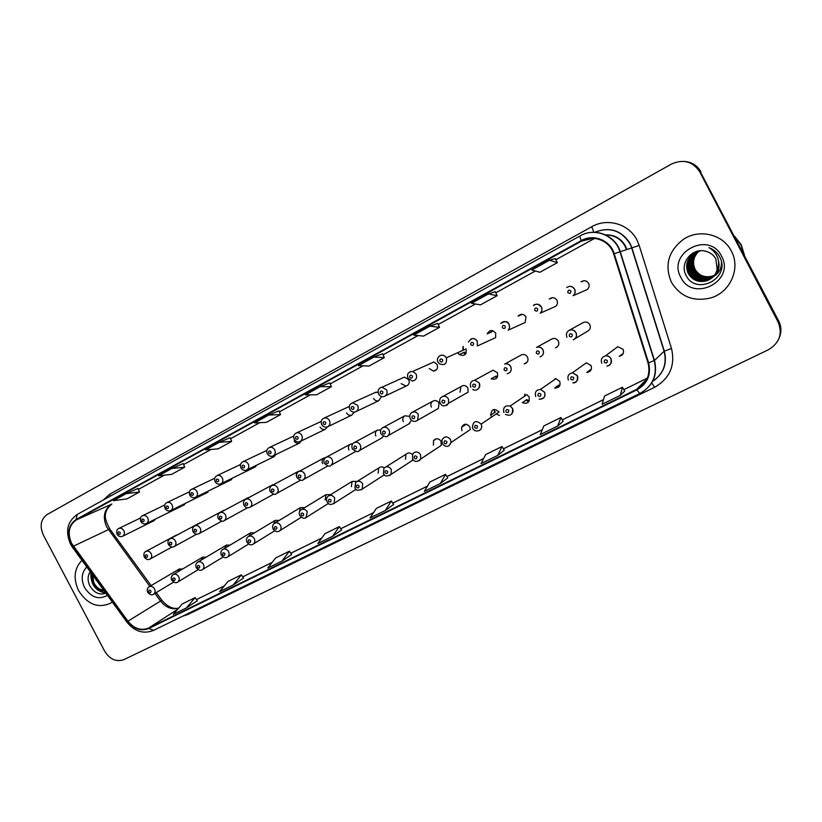 <?xml version="1.0" encoding="UTF-8"?>
<svg xmlns="http://www.w3.org/2000/svg" width="822" height="822" viewBox="0 0 822 822"><rect width="100%" height="100%" fill="white"/><g stroke="black" fill="none" stroke-linecap="round" stroke-linejoin="round"><path stroke-width="1.23" d="M383.329 475.465L384.511 474.859M410.414 461.748L413.106 459.621M412.531 458.738L412.685 453.929C415.377 451.134 418.008 451.381 420.576 454.658L420.72 459.015L441.198 445.442L441.075 441.291C438.619 438.167 436.102 437.951 433.523 440.623L433.42 445.164M442.308 443.705L441.928 440.058C444.342 436.03 447.209 435.865 450.507 439.565L451.062 442.493L470.287 429.577L469.773 426.782C466.619 423.268 463.885 423.433 461.563 427.286L461.943 430.749M472.763 428.344L472.393 427.409C473.153 421.028 476.061 419.929 481.127 424.121L499.088 411.966C494.258 407.989 491.474 409.048 490.734 415.12L491.094 416.004M526.82 399.564L522.371 402.657C527.673 404.249 529.902 402.297 529.06 396.81L526.871 394.673L510.154 406.068L512.455 408.318C513.565 410.979 513.01 413.117 510.77 414.74M558.631 385.128L554.593 388.056C559.124 388.005 560.83 385.765 559.7 381.316L555.878 378.716L540.506 389.392L544.524 392.135C545.726 396.81 543.938 399.163 539.181 399.204C544.246 398.608 546.003 396.266 544.472 392.176L540.506 389.392C536.108 389.844 534.526 392.238 535.769 396.553M590.391 369.705L586.754 372.448C590.792 371.75 592.21 369.427 591.028 365.482L586.322 362.841L572.41 372.787L577.352 375.582C578.606 379.733 577.116 382.168 572.883 382.898C576.469 383.021 577.928 380.607 577.28 375.623L572.41 372.787C568.464 373.763 567.118 376.199 568.382 380.103M623.117 353.686L619.233 356.337C622.994 355.32 624.268 352.967 623.066 349.278L617.815 346.678L605.454 355.875C607.879 355.607 609.719 356.522 610.972 358.618C612.236 362.502 610.9 364.978 606.955 366.037C610.397 365.728 611.702 363.273 610.88 358.68C609.647 356.573 607.838 355.638 605.454 355.875C601.745 357.097 600.522 359.553 601.786 363.252M354.508 452.131L355.566 451.391M381.418 438.177L383.391 436.246M408.811 423.957L411.421 420.237M436.564 409.49L438.342 408.483L439.092 403.078C437.376 400.54 435.239 399.924 432.68 401.239C430.81 402.78 430.379 404.722 431.386 407.085M440.222 403.212C439.246 401.044 439.523 399.122 441.054 397.458C443.859 395.485 446.325 395.968 448.452 398.927L448.648 403.232L468.098 392.166L467.923 388.066C465.899 385.261 463.546 384.799 460.844 386.689L460.053 392.166M497.629 376.682L495.974 376.075L491.135 378.829C496.241 380.031 498.327 377.997 497.392 372.736L493.077 370.157L489.583 372.068M527.087 362.194L524.179 363.889C527.58 362.821 528.7 360.539 527.508 357.056C526.121 354.847 524.2 354.066 521.744 354.734L520.521 355.402M557.46 346.678L555.497 347.829C558.539 346.483 559.484 344.213 558.313 341.038C556.823 338.705 554.778 337.955 552.199 338.798L551.387 339.239M574.907 338.777L587.175 331.461C590.093 330.002 590.977 327.721 589.816 324.639C588.264 322.245 586.158 321.515 583.476 322.44L582.819 322.81M174.85 508.541L177.069 508.376L178.693 506.64M198.266 495.985L200.568 495.841L202.274 494.012M222.135 483.182L224.54 483.059L226.327 481.127M246.477 470.112L248.984 470.009L250.864 467.975M270.109 456.138L273.921 456.713L275.904 454.545M294.153 440.952C295.478 443.048 297.204 443.788 299.352 443.14L301.458 440.828M320.077 427.07C321.381 429.166 323.128 429.906 325.286 429.3L327.536 426.844M346.535 412.901C347.829 414.987 349.555 415.737 351.734 415.172L354.272 412.13M373.558 398.434C374.801 400.468 376.507 401.249 378.675 400.766L381.521 396.553M401.146 383.668L406.027 386.093C408.976 384.953 409.88 382.795 408.719 379.61L404.352 377.103L401.917 378.212M429.341 368.575L433.441 371.102C437.047 370.362 438.26 368.133 437.078 364.434L433.862 361.978L412.757 371.431L416.138 374.02C417.381 377.915 416.117 380.247 412.356 381.018L408.031 378.356M458.152 353.152L459.251 354.549C464.543 356.532 466.814 354.652 466.053 348.918L446.367 357.817C447.178 363.838 444.815 365.811 439.267 363.714L438.105 362.245M470.924 338.983C473.585 337.996 475.712 338.746 477.315 341.233L477.305 346.011L495.656 337.616L495.676 333.064C492.388 329.478 489.563 329.756 487.179 333.896L492.111 331.749M522.145 323.847L525.145 322.491L525.946 316.85C523.532 313.727 520.901 313.48 518.066 316.131L522.36 314.312M553.401 307.346L555.713 306.318C557.522 304.592 557.922 302.578 556.915 300.277C554.758 297.328 552.23 296.927 549.322 299.064L552.692 297.677M585.11 290.474L587.134 289.601C589.148 287.854 589.631 285.768 588.583 283.313C586.548 280.456 584.052 279.983 581.103 281.884L584.082 280.713M151.875 520.85L154.012 520.675L155.574 519.021M206.127 557.162L202.561 557.224L201.113 560.142M230.037 545.13L226.297 545.181L224.838 548.233M254.43 532.862L250.494 532.913L249.035 536.108M279.326 520.367L275.165 520.398L273.736 523.881M304.736 507.616L300.328 507.647L299.321 512.63M330.691 494.628L325.985 494.649L325.152 499.91M357.2 481.394L352.135 481.415L351.374 486.645M384.234 467.852C382.281 466.516 380.473 466.547 378.788 467.954L378.151 473.112M412.356 454.556C410.147 452.511 408 452.439 405.934 454.309L405.493 459.282M182.69 568.958L179.288 569.029L177.85 571.824M201.102 522.473L198.842 523.676M225.023 509.989L222.659 511.263M249.426 497.269L246.949 498.594M274.322 484.281L271.733 485.679M299.732 471.037L298.15 471.489C296.372 472.712 295.869 474.458 296.639 476.739M325.718 457.515L323.991 457.988C322.06 459.375 321.608 461.265 322.625 463.68M352.802 443.746L350.357 444.219C348.405 445.627 347.942 447.548 348.97 449.973M380.792 429.916L377.267 430.163C375.305 431.601 374.842 433.543 375.87 435.979M409.716 416.312L404.722 415.829C402.77 417.309 402.307 419.261 403.335 421.686M177.644 534.701L175.487 535.862M349.309 406.571L347.747 407.178M378.038 392.094L374.627 392.762M463.166 350.193L463.289 346.576M555.014 379.312L555.22 378.695M524.816 396.081L525.032 394.2M78.624 590.699C87.635 604.612 98.363 608.732 110.826 603.05L112.285 602.012L110.826 603.05C98.363 608.732 87.635 604.612 78.624 590.699C73.055 578.524 74.175 568.403 81.964 560.337C74.175 568.403 73.055 578.524 78.624 590.699M671.399 282.234C680.39 296.763 693.511 301.993 710.783 297.934C730.183 292.468 740.982 268.362 731.333 251.049C723.113 234.301 699.399 228.588 683.616 239.223C668.368 250.874 664.299 265.208 671.399 282.234C680.39 296.763 693.511 301.993 710.783 297.934C730.183 292.468 740.982 268.362 731.333 251.049C723.113 234.301 699.399 228.588 683.616 239.223C668.368 250.874 664.299 265.208 671.399 282.234M71.678 543.496C67.25 533.201 68.812 525.33 76.354 519.884L581.544 241.113C593.299 234.178 609.883 240.712 613.654 253.906L648.055 363.005C650.747 374.575 646.965 383.35 636.731 389.32L148.597 628.08C140.994 630.988 134.099 628.686 127.934 621.196L71.678 543.496M71.35 543.681L127.636 621.432C133.955 629.118 141.024 631.471 148.813 628.491L636.988 389.813C647.489 383.699 651.353 374.709 648.599 362.841L614.198 253.721C610.335 240.188 593.32 233.499 581.288 240.61L76.138 519.473C68.411 525.063 66.808 533.129 71.35 543.681M779.266 337.821C781.609 332.098 781.424 326.498 778.711 321.001L700.375 171.901C696.892 165.695 691.569 162.201 684.407 161.4C691.569 162.201 696.892 165.695 700.375 171.901L778.444 321.577L700.375 171.901L699.779 171.88C692.802 161.4 683.349 158.8 671.42 164.071L47.265 514.438C40.781 519.196 39.477 526.049 43.34 535.019L104.641 651.147C109.86 659.388 116.282 662.213 123.886 659.634L768.323 349.792C779.472 343.062 782.76 333.855 778.167 322.162L699.779 171.88M778.989 338.469C781.352 332.725 781.167 327.094 778.444 321.577C781.167 327.094 781.352 332.725 778.989 338.469M429.968 326.17L413.723 335.129L423.525 336.116L439.534 327.331L437.746 323.385L429.968 326.17L439.534 327.331M488.453 293.927L471.479 303.287L480.428 304.88L497.146 295.704L495.286 291.697L488.453 293.927L497.146 295.704M549.579 260.225L531.834 270.017L539.849 272.267L557.306 262.691L555.364 258.611L549.579 260.225L557.306 262.691M268.784 415.028L254.46 422.929L266.379 422.364L280.538 414.596L278.935 410.846L268.784 415.028L280.538 414.596M219.34 442.287L205.572 449.881L218.077 448.874L231.691 441.404L230.139 437.725L219.34 442.287L231.691 441.404M171.829 468.478L158.595 475.774L171.623 474.376L184.714 467.194L183.224 463.557L171.829 468.478L184.714 467.194M126.136 493.673L113.395 500.69L126.917 498.913L139.514 491.998L138.075 488.422L126.136 493.673L139.514 491.998M373.969 357.046L358.402 365.626L368.975 366.057L384.326 357.632L382.61 353.758L373.969 357.046L384.326 357.632M320.282 386.638L305.352 394.868L316.634 394.786L331.379 386.689L329.714 382.888L320.282 386.638L331.379 386.689M497.721 455.419L502.016 446.521L485.638 454.587L481.076 463.567L497.721 455.419L504.215 450.209M557.645 426.063L560.923 417.525L543.825 425.94L540.249 434.581L557.645 426.063L563.132 421.296M620.271 395.382L624.679 391.128L622.439 387.234L604.591 396.019L602.094 404.29L620.271 395.382L622.439 387.234M332.55 536.324L339.404 526.583L324.926 533.714L317.867 543.517L332.55 536.324L341.562 529.995M281.884 561.138L291.594 554.531L289.436 551.182L275.524 558.035L267.777 568.053L281.884 561.138L289.436 551.182M233.191 584.987L241.401 574.835L228.013 581.421L219.628 591.635L233.191 584.987L243.528 578.092M186.358 607.931L197.29 600.79L195.163 597.594L182.279 603.944L173.308 614.322L186.358 607.931L195.163 597.594M440.335 483.521L445.555 474.325L429.855 482.052L424.378 491.34L440.335 483.521L447.743 477.911M385.323 510.472L393.656 504.441L391.395 500.988L376.322 508.407L370.023 517.963L385.323 510.472L391.395 500.988M339.404 526.583L341.572 530.015M241.401 574.835L243.538 578.102M445.555 474.325L447.754 477.921M502.016 446.521L504.225 450.22M560.923 417.525L563.142 421.316M700.961 171.921C697.498 165.746 692.196 162.263 685.055 161.461M101.137 586.692L96.051 579.705M103.973 590.586C99.349 590.823 95.66 588.357 92.907 583.188L91.961 574.075M103.634 590.114C99.472 589.744 96.205 587.268 93.842 582.685L92.629 574.989M86.813 567.005C81.553 572.482 80.813 579.346 84.584 587.607C91.201 597.553 98.815 600.132 107.415 595.313M90.184 571.629C87.677 575.626 87.44 580.096 89.454 585.028C93.698 592.672 99.174 595.405 105.884 593.207M105.535 592.734C95.989 590.761 91.191 584.175 91.16 572.975M105.73 593.011C95.516 591.285 90.543 584.442 90.8 572.492M744.136 254.717L741.002 244.966L734.806 236.818M744.208 254.851L741.054 244.935L734.724 236.664M744.516 255.437L741.269 244.792L734.395 236.037M713.917 275.894L713.321 276.141C705.307 278.545 699.142 276.284 694.816 269.359C691.939 262.434 693.326 256.341 698.988 251.08M713.999 275.802L713.517 275.997C705.523 278.391 699.358 276.13 695.042 269.215C692.175 262.362 693.532 256.3 699.111 251.049M713.588 276.284L712.52 276.747C704.454 279.161 698.258 276.88 693.902 269.914C690.942 262.742 692.484 256.505 698.505 251.213M713.671 276.182L712.715 276.593C704.67 279.007 698.474 276.726 694.128 269.77C691.199 262.66 692.689 256.464 698.618 251.183M721.459 262.465C721.562 267.931 719.445 272.277 715.109 275.514M713.239 276.654L711.698 277.353C703.601 279.778 697.354 277.487 692.977 270.479C689.946 263.05 691.631 256.67 698.012 251.357M713.321 276.562L711.903 277.199C703.817 279.624 697.58 277.333 693.213 270.335C690.203 262.968 691.847 256.628 698.135 251.327M712.88 277.024L710.876 277.97C702.728 280.405 696.45 278.103 692.042 271.044C688.939 263.359 690.768 256.844 697.529 251.522M712.972 276.932L711.081 277.815C702.944 280.251 696.676 277.949 692.278 270.9C689.196 263.276 690.983 256.803 697.652 251.481M712.499 277.374L710.044 278.596C701.844 281.042 695.525 278.72 691.097 271.63C687.922 263.667 689.905 257.029 697.046 251.696M712.602 277.291L710.249 278.432C702.06 280.888 695.761 278.566 691.333 271.476C688.178 263.595 690.12 256.978 697.169 251.655M718.336 260.122C720.236 267.129 718.346 272.873 712.653 277.353M712.551 277.425L709.407 279.069C701.176 281.525 694.826 279.192 690.377 272.061C687.151 263.903 689.257 257.163 696.686 251.84M712.109 277.723L709.191 279.223C700.95 281.689 694.6 279.346 690.141 272.205C686.894 263.975 689.042 257.204 696.563 251.892M718.346 265.763C718.089 270.89 715.911 274.959 711.821 277.98L708.554 279.696C700.272 282.172 693.891 279.829 689.411 272.647C686.113 264.211 688.384 257.348 696.213 252.056M711.708 278.062L708.338 279.86C700.046 282.336 693.655 279.983 689.165 272.801C685.856 264.304 688.158 257.409 696.059 252.118L696.121 252.097M718.531 264.509C718.623 270.14 716.424 274.61 711.924 277.898M717.144 269.482L715.89 259.012C713.66 254.954 710.239 252.375 705.646 251.275C692.309 247.247 679.66 262.999 685.774 274.712C695.032 296.259 730.183 279.12 720.278 258.087L719.774 257.039C717.37 252.58 713.763 249.456 708.944 247.648C713.249 250.063 716.198 253.536 717.791 258.046C719.055 261.941 718.839 265.753 717.144 269.482C715.818 274.64 712.592 278.309 707.475 280.508C699.121 283.004 692.699 280.631 688.189 273.397C684.86 264.848 687.171 257.913 695.124 252.59L700.745 250.741M717.483 268.722C716.291 274.178 713.034 278.052 707.691 280.343C699.358 282.83 692.936 280.466 688.435 273.253C685.106 264.715 687.418 257.789 695.361 252.477L695.731 252.272M714.236 275.504L711.153 276.377L714.246 275.493M711.153 276.377C706.828 277.261 702.851 276.531 699.234 274.168M680.842 277.322C692.771 302.938 735.68 281.196 721.552 256.135C709.088 230.222 666.642 252.888 680.842 277.322M694.713 269.339L692.638 262.002M696.029 276.85L689.935 267.16M689.524 264.879L689.463 260.944M694.652 275.771L690.316 268.866M689.545 265.938L689.309 261.488M626.487 249.652L625.059 246.199C620.754 238.74 614.301 234.989 605.701 234.938M614.198 253.721L639.187 245.429L671.492 348.466C675.407 365.554 669.776 378.5 654.6 387.296L187.765 614.537L182.587 616.233M76.354 519.884L111.34 504.307C104.024 509.558 102.462 517.11 106.675 526.943L149.81 586.363M103.151 500.105L109.686 494.228L591.748 226.708L593.833 232.277M591.748 226.708C607.232 217.645 628.953 223.892 636.947 240.014L639.187 245.429M629.868 243.6C621.227 230.355 609.503 226.584 594.707 232.287C609.636 226.471 621.432 230.211 630.114 243.507L631.902 247.864L629.868 243.6M126.907 622.1L72.655 547.544L73.086 546.466M153.611 630.33L148.813 628.491M636.988 389.813C638.519 392.269 639.608 393.43 640.256 393.286L640.338 393.214C653.11 385.806 657.826 374.894 654.487 360.468L664.114 351.251L631.666 247.936M648.599 362.841L654.487 360.468L620.24 251.707C615.555 235.256 594.851 227.149 580.25 235.811L77.155 514.5L76.138 519.473M581.288 240.61C580.085 237.866 579.726 236.274 580.178 235.832C594.625 227.262 615.216 235.39 619.973 251.799L654.25 360.642C657.559 375.058 652.894 385.939 640.256 393.286L153.375 630.453C143.47 634.276 134.674 631.532 127.009 622.244L127.636 621.432M580.116 235.883L77.155 514.5C67.301 521.549 65.092 531.433 70.538 544.154M778.167 322.162L778.711 321.001M652.637 381.336C663.364 373.938 667.187 363.91 664.114 351.251L671.492 348.466M187.385 613.89L187.765 614.537M651.712 382.949L654.6 387.296M109.686 494.228L110.415 496.077M636.731 389.32L647.027 378.88M581.544 241.113L593.176 238.298M594.625 238.401L555.888 259.711L594.655 238.401M535.358 271.003L495.779 292.786L535.379 271.013M438.239 324.464L475.445 303.996L438.229 324.454M418.038 335.561L383.073 354.796L418.059 335.561M363.047 365.811L330.156 383.915M310.315 394.827L279.367 411.863L310.346 394.827M259.701 422.683L230.561 438.712M211.069 449.439L183.625 464.543L211.1 449.439M164.318 475.157L138.466 489.388L164.349 475.157M110.138 529.481L109.778 528.978C105.833 521.004 101.332 513.524 111.597 504.184L111.854 504.03M73.374 546.219L109.778 528.978L151.135 585.583M127.934 621.196L160.526 601.036C165.684 607.448 171.706 609.852 178.569 608.239M154.926 593.371L160.526 601.036L161.872 600.276C167.657 606.872 173.267 609.462 178.723 608.054M148.597 628.08L177.655 609.287M224.334 585.901L196.489 599.587L224.293 585.952M272.123 562.433L242.726 576.869L272.092 562.474M290.793 553.288L321.792 538.05M340.76 528.741L373.537 512.64L340.75 528.721M427.45 486.121L392.752 503.167L427.43 486.162M446.932 476.585L483.613 458.563M503.403 448.843L542.243 429.762M603.492 399.646L562.299 419.878L603.482 399.687M647.376 378.089L623.826 389.659L647.356 378.13M162.037 600.502L156.252 592.58M140.531 517.973L118.871 528.433C120.875 527.806 122.54 528.556 123.865 530.673C124.923 533.201 124.482 535.081 122.54 536.293C120.3 537.095 118.471 536.427 117.084 534.279M118.06 533.714C119.642 534.978 120.351 534.598 120.187 532.574C118.615 531.3 117.906 531.68 118.06 533.714M176.473 535.04L145.823 551.418C147.919 550.586 149.696 551.305 151.156 553.566C152.173 555.929 151.803 557.758 150.066 559.042L172.004 547M147.498 555.497C145.905 554.223 145.175 554.593 145.33 556.628C146.922 557.902 147.641 557.532 147.498 555.497M147.713 592.364C146.748 590.134 147.179 588.295 148.988 586.846C151.125 585.809 152.984 586.487 154.546 588.871C155.512 591.059 155.235 592.806 153.714 594.111L173.606 582.13M150.909 590.833C149.327 589.549 148.607 589.919 148.761 591.922C150.344 593.207 151.063 592.847 150.909 590.833M164.749 505.006L142.668 515.63C144.703 515.004 146.388 515.754 147.724 517.881C148.782 520.449 148.33 522.35 146.337 523.593C144.076 524.395 142.247 523.706 140.839 521.549M141.867 520.953C143.47 522.227 144.189 521.836 144.035 519.781C142.442 518.507 141.713 518.898 141.867 520.953M189.481 491.772L166.958 502.561C169.024 501.934 170.729 502.694 172.075 504.831C173.144 507.441 172.661 509.373 170.616 510.626C168.346 511.418 166.506 510.729 165.088 508.551M166.167 507.924C167.791 509.208 168.531 508.818 168.387 506.742C166.753 505.458 166.013 505.849 166.167 507.924M214.727 478.27L191.762 489.224C193.869 488.597 195.585 489.367 196.931 491.515C198.02 494.156 197.506 496.118 195.4 497.392C193.119 498.173 191.259 497.474 189.841 495.286M190.971 494.628C192.615 495.923 193.376 495.522 193.232 493.416C191.577 492.121 190.827 492.532 190.971 494.628M240.507 464.492L217.1 475.589C219.227 474.982 220.964 475.753 222.31 477.911C223.409 480.603 222.875 482.596 220.697 483.891C218.395 484.651 216.535 483.942 215.117 481.743M216.289 481.055C217.964 482.36 218.734 481.949 218.601 479.822C216.926 478.517 216.155 478.928 216.289 481.055M199.869 522.823L169.99 538.811C172.127 537.948 173.935 538.657 175.405 540.948C176.432 543.332 176.062 545.181 174.285 546.496L196.643 534.197M171.747 542.89C170.123 541.595 169.383 541.986 169.538 544.041C171.151 545.325 171.89 544.945 171.747 542.89M223.738 510.349L194.65 525.926C196.828 525.042 198.667 525.761 200.167 528.073C201.195 530.478 200.815 532.337 199.016 533.683L221.796 521.127M196.489 530.015C194.855 528.721 194.095 529.111 194.239 531.187C195.883 532.481 196.633 532.091 196.489 530.015M248.08 497.639L219.823 512.784C222.053 511.87 223.923 512.589 225.444 514.921C226.471 517.346 226.081 519.237 224.262 520.603L247.463 507.78M221.765 516.874C220.09 515.569 219.33 515.959 219.464 518.066C221.128 519.381 221.889 518.98 221.765 516.874M266.831 450.425L242.993 461.676C245.141 461.08 246.888 461.861 248.234 464.009C249.343 466.762 248.778 468.787 246.528 470.092C244.257 470.862 242.398 470.133 240.918 467.913M242.161 467.194C243.857 468.509 244.648 468.088 244.524 465.93C242.819 464.615 242.028 465.036 242.161 467.194M293.742 436.061L269.452 447.445C271.63 446.891 273.377 447.682 274.712 449.819C275.832 452.624 275.226 454.689 272.894 456.015C270.602 456.744 268.732 456.005 267.284 453.785M268.578 453.025C270.304 454.35 271.106 453.919 270.993 451.74C269.267 450.415 268.465 450.846 268.578 453.025M321.227 421.409L296.516 432.906C298.705 432.393 300.451 433.194 301.766 435.321C302.907 438.198 302.26 440.304 299.814 441.63C297.554 442.339 295.684 441.578 294.214 439.359M295.581 438.558C297.328 439.893 298.15 439.451 298.047 437.232C296.29 435.907 295.468 436.348 295.581 438.558M272.914 484.661L245.521 499.355C247.812 498.42 249.713 499.129 251.255 501.502C252.292 503.927 251.892 505.838 250.042 507.236L273.685 494.145M247.566 503.454C245.87 502.129 245.09 502.54 245.213 504.677C246.908 505.992 247.689 505.581 247.566 503.454M298.263 471.417L271.774 485.648C274.106 484.682 276.058 485.391 277.61 487.785C278.658 490.22 278.247 492.162 276.387 493.59L300.462 480.223M273.921 489.737C272.205 488.412 271.404 488.833 271.527 490.991C273.243 492.316 274.045 491.905 273.921 489.737M324.135 457.905L298.592 471.653C300.975 470.636 302.958 471.345 304.551 473.78C305.599 476.215 305.188 478.168 303.318 479.637L327.814 465.982M300.852 475.733C299.105 474.397 298.294 474.828 298.396 477.017C300.143 478.353 300.965 477.921 300.852 475.733M348.836 406.674L324.238 418.028C326.416 417.597 328.142 418.419 329.417 420.504C330.567 423.474 329.869 425.621 327.29 426.937C324.988 427.574 323.138 426.793 321.731 424.604M323.169 423.772C324.947 425.118 325.789 424.666 325.687 422.416C323.909 421.08 323.067 421.522 323.169 423.772M357.673 405.349C358.865 408.462 358.073 410.661 355.31 411.945C352.998 412.469 351.179 411.658 349.864 409.531C348.662 406.191 349.607 403.962 352.679 402.801L357.673 405.349M351.374 408.647C353.183 410.003 354.046 409.541 353.953 407.27C352.135 405.914 351.282 406.376 351.374 408.647M351.713 403.129L376.188 392.053M380.514 387.635L382.004 387.224L386.576 389.864C387.789 393.204 386.854 395.464 383.782 396.646C381.562 396.985 379.846 396.142 378.613 394.118M380.206 393.193C382.055 394.56 382.929 394.087 382.847 391.775C381.007 390.419 380.124 390.892 380.206 393.193M409.705 377.38C411.575 378.757 412.48 378.274 412.397 375.942C410.527 374.565 409.633 375.048 409.705 377.38M409.962 371.791L412.757 371.431C408.205 371.852 406.623 374.154 408.01 378.326M463.053 346.504L462.827 350.378M439.883 361.207C441.784 362.594 442.698 362.101 442.637 359.728C440.736 358.351 439.811 358.844 439.883 361.207M464.163 352.299L466.115 353.316M440.089 355.577C442.678 354.611 444.764 355.351 446.356 357.786C441.846 351.528 435.228 357.981 438.085 362.204M465.56 354.148L463.341 352.669M330.845 465.365C329.91 466.886 327.773 466.259 324.423 463.464C323.354 460.865 323.878 458.83 325.985 457.351C328.42 456.292 330.454 457.001 332.067 459.467C333.115 461.892 332.705 463.865 330.845 465.365L355.001 451.853M328.368 461.419C326.601 460.073 325.759 460.515 325.861 462.724C327.639 464.081 328.471 463.639 328.368 461.419M359.019 450.754C358.084 452.357 355.885 451.74 352.422 448.904C351.364 446.243 351.878 444.188 353.963 442.739C356.471 441.62 358.546 442.318 360.2 444.836C361.238 447.23 360.848 449.213 359.019 450.754L382.096 437.797M356.501 446.798C354.693 445.432 353.84 445.884 353.933 448.124C355.731 449.49 356.594 449.038 356.501 446.798M387.892 435.763C387.028 437.499 384.747 436.914 381.038 434.016C379.97 431.406 380.473 429.341 382.538 427.82C385.117 426.618 387.254 427.306 388.96 429.875C389.988 432.208 389.628 434.17 387.892 435.763L409.829 423.381M385.251 431.838C383.422 430.471 382.549 430.923 382.631 433.204C384.46 434.571 385.333 434.119 385.251 431.838M410.291 418.778C409.253 416.189 409.716 414.144 411.668 412.634C414.339 411.267 416.569 411.914 418.367 414.576L417.597 420.248L438.342 408.483M414.658 416.538C412.798 415.161 411.904 415.624 411.986 417.936C413.846 419.312 414.74 418.85 414.658 416.538M444.743 400.9C442.853 399.513 441.938 399.985 442 402.328C443.89 403.715 444.805 403.242 444.743 400.9M440.222 403.232C442.072 406.756 444.877 406.756 448.648 403.232L446.695 405.38M492.357 330.578L491.782 331.893M490.775 332.335L491.258 330.506M470.759 344.654C472.691 346.052 473.626 345.548 473.575 343.144C471.643 341.757 470.698 342.26 470.759 344.654M520.809 314.97L521.086 314.312M508.982 324.258C509.969 326.437 509.691 328.42 508.15 330.187C509.671 328.43 509.928 326.457 508.921 324.279C507.986 321.135 505.242 320.868 500.711 323.478C503.681 320.703 506.434 320.96 508.982 324.258M502.355 327.721C504.328 329.129 505.294 328.605 505.242 326.17C503.28 324.762 502.314 325.286 502.355 327.721M541.4 306.873C542.469 309.308 542.047 311.425 540.157 313.233C542.017 311.446 542.397 309.339 541.318 306.914L538.174 304.346C535.317 304.222 533.735 304.633 533.437 305.589C536.478 303.349 539.14 303.77 541.4 306.873M534.711 310.377C536.715 311.795 537.701 311.261 537.67 308.795C535.667 307.377 534.68 307.901 534.711 310.377M574.609 289.077C575.708 291.656 575.205 293.865 573.098 295.694C575.133 293.978 575.606 291.789 574.506 289.118C572.359 286.118 569.769 285.594 566.748 287.556C569.841 285.553 572.461 286.066 574.609 289.077M567.848 292.611C569.893 294.04 570.9 293.495 570.879 290.988C568.845 289.56 567.827 290.104 567.848 292.611M495.656 376.25L497.546 376.897M497.002 377.791L494.823 376.733M470.831 387.296C469.578 383.401 470.872 381.038 474.715 380.206L479.226 382.929C480.367 385.682 479.76 387.861 477.407 389.464M475.527 384.891C473.595 383.494 472.66 383.977 472.712 386.35C474.643 387.748 475.578 387.265 475.527 384.891M504.677 364.074C507.246 363.386 509.27 364.208 510.729 366.54C511.983 370.198 510.822 372.592 507.246 373.712C510.781 372.633 511.921 370.249 510.688 366.561C509.178 364.208 507.174 363.375 504.677 364.074L521.744 354.734M507.02 368.503C505.057 367.095 504.102 367.588 504.143 370.003C506.105 371.41 507.061 370.917 507.02 368.503M536.55 347.398C539.263 346.524 541.4 347.316 542.972 349.771C544.205 353.121 543.229 355.505 540.044 356.912C543.188 355.525 544.143 353.152 542.91 349.802C541.308 347.326 539.191 346.524 536.55 347.398L552.199 338.798M539.263 351.734C537.269 350.316 536.293 350.819 536.324 353.265C538.318 354.683 539.294 354.179 539.263 351.734M566.975 337.287C565.772 334.256 566.563 331.913 569.338 330.269C572.143 329.293 574.362 330.074 575.986 332.602C577.208 335.849 576.294 338.232 573.232 339.774C576.263 338.202 577.147 335.828 575.903 332.643C574.188 330.084 571.999 329.293 569.338 330.269L583.476 322.44M572.287 334.564C570.263 333.126 569.256 333.65 569.276 336.126C571.3 337.565 572.307 337.041 572.287 334.564M171.767 580.219C170.801 578 171.223 576.15 173.021 574.67C175.209 573.592 177.11 574.259 178.703 576.684C179.679 578.873 179.401 580.63 177.871 581.966L198.092 569.708M175.065 578.647C173.452 577.363 172.723 577.732 172.867 579.757C174.48 581.051 175.209 580.681 175.065 578.647M196.324 567.827C195.369 565.546 195.78 563.687 197.557 562.248C199.797 561.118 201.729 561.786 203.363 564.241C204.339 566.43 204.062 568.208 202.52 569.564L223.091 557.028M199.715 566.214C198.081 564.919 197.331 565.289 197.475 567.355C199.109 568.649 199.849 568.279 199.715 566.214M221.385 555.189C220.43 552.918 220.83 551.059 222.587 549.579C224.879 548.387 226.862 549.034 228.537 551.541C229.513 553.72 229.235 555.508 227.704 556.905L248.593 544.072M224.879 553.525C223.224 552.209 222.464 552.6 222.587 554.675C224.252 555.991 225.012 555.61 224.879 553.525M246.98 542.273C246.025 539.972 246.415 538.102 248.131 536.653C250.484 535.379 252.518 536.026 254.245 538.574C255.21 540.742 254.933 542.541 253.423 543.969L274.64 530.837M250.576 540.557C248.891 539.242 248.11 539.633 248.234 541.739C249.919 543.065 250.7 542.674 250.576 540.557M273.11 529.091C272.154 526.84 272.514 524.96 274.209 523.46C276.624 522.104 278.709 522.72 280.487 525.33C281.453 527.477 281.196 529.276 279.716 530.735L279.192 531.094M276.819 527.323C275.113 525.998 274.312 526.399 274.435 528.536C276.141 529.861 276.942 529.46 276.819 527.323M299.804 515.62C298.848 513.38 299.187 511.51 300.831 510C303.297 508.53 305.455 509.126 307.305 511.808L305.959 517.644M303.626 513.801C301.89 512.466 301.078 512.866 301.191 515.034C302.928 516.38 303.739 515.969 303.626 513.801M327.064 501.862C326.118 499.714 326.426 497.855 327.988 496.283C330.536 494.659 332.766 495.224 334.698 497.988L334.081 503.321L333.311 503.907M331.019 499.982C329.262 498.635 328.43 499.057 328.523 501.245C330.29 502.602 331.122 502.18 331.019 499.982M354.929 487.795L355.7 482.319C358.31 480.469 360.642 480.983 362.697 483.86L362.225 489.069L361.259 489.861M359.019 485.864C357.231 484.497 356.378 484.929 356.471 487.148C358.258 488.515 359.111 488.083 359.019 485.864M383.412 473.431L383.946 468.16C386.617 465.971 389.073 466.393 391.313 469.424L391.087 474.366L389.834 475.506M387.635 471.427C385.816 470.061 384.943 470.492 385.025 472.742C386.843 474.119 387.717 473.678 387.635 471.427M416.898 456.672C415.048 455.285 414.154 455.737 414.226 458.018C416.076 459.395 416.97 458.953 416.898 456.672M412.562 458.799C414.524 462.2 417.237 462.272 420.72 459.015L419.045 460.823M446.829 441.578C444.949 440.181 444.034 440.633 444.096 442.945C445.976 444.342 446.891 443.89 446.829 441.578M442.339 443.777C446.079 447.651 448.987 447.219 451.062 442.493L448.925 445.812M465.386 424.789L465.447 424.203M496.221 413.908L499.447 415.531M477.448 426.125C475.527 424.727 474.602 425.19 474.654 427.543C476.565 428.94 477.5 428.478 477.448 426.125M472.794 428.416C474.684 433.307 484.066 430.882 481.137 424.131C482.226 426.762 481.682 428.868 479.493 430.461M494.536 412.572L494.269 409.407M526.522 399.769L529.327 400.653M528.823 401.629L525.782 400.283M503.907 412.634C502.828 407.363 504.913 405.184 510.154 406.068L512.435 408.329C513.123 414.401 510.801 416.435 505.468 414.442M508.777 410.322C506.825 408.914 505.869 409.387 505.92 411.771C507.862 413.189 508.818 412.706 508.777 410.322M524.816 394.19L524.518 396.276M558.364 385.323L559.864 385.415M559.227 386.474L557.398 386.032M540.845 394.149C538.862 392.721 537.886 393.214 537.917 395.629C539.9 397.057 540.876 396.564 540.845 394.149M555.025 378.706L554.747 379.497M590.155 369.89L591.1 369.808M590.299 370.969L588.973 370.784M573.674 377.586C571.66 376.147 570.663 376.651 570.684 379.096C572.698 380.545 573.694 380.041 573.674 377.586M622.244 353.963L623.045 353.809M622.038 355.104L620.918 355.012M607.304 360.632C605.249 359.183 604.221 359.697 604.232 362.173C606.287 363.632 607.304 363.108 607.304 360.632M300.379 441.352L325.286 429.3M328.06 426.577L351.734 415.172M356.399 411.421L378.675 400.766M385.508 395.824L406.027 386.093M436.585 369.633L433.441 371.102M464.502 352.145L459.251 354.549M443.089 396.348L460.844 386.689M412.428 412.212L432.68 401.239M382.97 427.594L404.722 415.829M354.251 442.585L377.267 430.163M326.19 457.238L350.357 444.219M495.553 411.894L490.734 415.12M466.228 424.244L461.563 427.286M436.431 438.763L433.523 440.623M385.98 466.875L405.934 454.309M357.159 481.415L378.788 467.954M329.088 495.604L352.135 481.415M301.684 509.476L325.985 494.649M274.897 523.039L300.328 507.647M248.696 536.314L275.165 520.398M605.495 234.835C614.404 234.64 621.062 238.37 625.48 246.045L626.888 249.518M70.569 544.226L72.428 547.236M631.902 247.864L664.32 351.107C667.341 363.149 663.888 372.941 653.963 380.483M290.783 553.268L321.823 538.009M446.921 476.565L483.634 458.522M503.383 448.822L542.263 429.721M363.077 365.821L330.167 383.925M259.731 422.683L230.561 438.732M154.146 520.614L122.54 536.293M118.871 528.433C116.837 529.224 116.231 531.156 117.073 534.259M145.823 551.418C143.922 552.425 143.408 554.326 144.292 557.141C146.265 559.556 148.186 560.183 150.066 559.042M179.566 568.865L149.275 586.672M147.734 592.405C150.046 594.923 152.039 595.488 153.714 594.111M184.662 504.616L146.501 523.511M142.668 515.63C140.583 516.452 139.966 518.415 140.829 521.528M207.976 492.183L170.812 510.534M166.958 502.561C164.821 503.424 164.195 505.407 165.078 508.53M231.742 479.514L195.636 497.279M191.762 489.224C189.574 490.107 188.926 492.121 189.831 495.265M255.971 466.588L220.984 483.747M217.1 475.589C214.696 476.894 214.028 478.928 215.097 481.713M169.99 538.811C167.955 540.188 167.441 542.109 168.448 544.575C170.38 547.01 172.322 547.637 174.285 546.496M194.65 525.926C192.605 527.313 192.091 529.255 193.098 531.752M193.108 531.762C194.526 534.053 196.489 534.69 199.016 533.683M219.823 512.784C217.768 514.182 217.244 516.144 218.272 518.661C221.282 521.312 223.276 521.949 224.262 520.603M274.26 456.549L246.877 469.927M242.993 461.676C240.507 462.992 239.808 465.067 240.908 467.882M299.773 442.935L273.336 455.799M269.452 447.445C266.852 448.843 266.123 450.939 267.263 453.754M296.516 432.906C293.834 434.211 293.053 436.359 294.194 439.318M245.521 499.355C243.456 500.773 242.932 502.745 243.97 505.294M243.97 505.314C245.398 507.657 247.422 508.294 250.042 507.236M271.774 485.648C269.698 487.076 269.174 489.069 270.212 491.648C273.336 494.361 275.391 495.008 276.387 493.59M298.592 471.653C296.495 473.092 295.971 475.116 297.019 477.705M297.03 477.716C300.215 480.459 302.311 481.096 303.318 479.637M324.238 418.028C321.402 419.271 320.559 421.46 321.71 424.573M404.352 377.103L382.004 387.224C378.552 388.118 377.421 390.399 378.603 394.087M410.301 418.799C412.387 421.717 414.822 422.189 417.597 420.248M477.305 346.011L477.284 341.243C474.448 337.4 471.499 337.688 468.427 342.086M525.145 322.491L508.15 330.187M555.713 306.318L540.157 313.233M587.134 289.601L573.098 295.694M493.077 370.157L474.715 380.206L479.216 382.929C480.788 390.604 474.16 390.995 472.701 389.299M202.89 557.028L173.36 574.475M171.798 580.27C174.089 582.808 176.103 583.373 177.871 581.966M226.687 544.955L197.948 562.022M196.355 567.879C198.657 570.458 200.712 571.023 202.52 569.564M250.946 532.635L223.06 549.302M221.416 555.24C223.687 557.85 225.783 558.405 227.704 556.905M247.011 542.325C249.333 544.986 251.481 545.541 253.423 543.969M301.222 517.305L279.716 530.735C277.672 532.389 275.483 531.855 273.14 529.142M328.379 503.465L306.585 517.192C304.52 518.97 302.27 518.466 299.835 515.682M356.101 489.285L334.081 503.321C328.266 506.003 328.779 503.156 327.105 501.923M384.419 474.767L362.225 489.069C357.96 490.929 355.536 490.518 354.96 487.867M412.757 460.207L391.087 474.366C387.08 476.76 384.532 476.472 383.442 473.493"/></g></svg>
